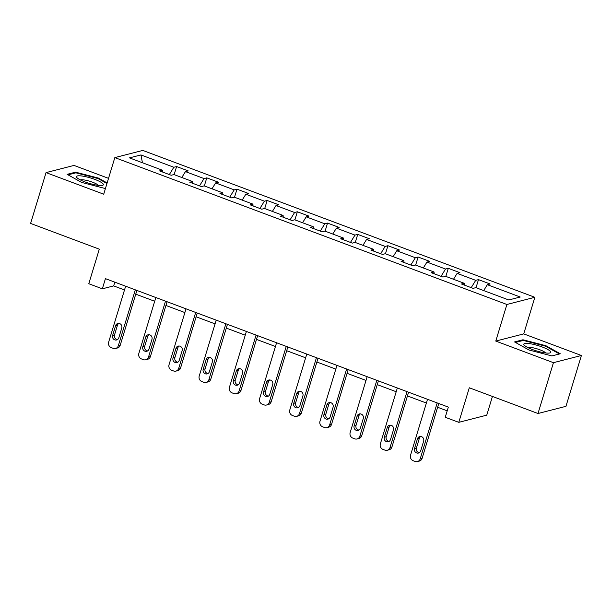 <?xml version="1.0" encoding="UTF-8"?>
<svg xmlns="http://www.w3.org/2000/svg" width="612" height="612" viewBox="0 0 612 612"><rect width="100%" height="100%" fill="white"/><g stroke="black" fill="none" stroke-linecap="round" stroke-linejoin="round"><path stroke-width="0.92" d="M108.531 178.352L74.006 165.424L46.045 172.607L30.6 223.434L99.297 249.168L88.794 283.738L102.342 288.81L113.679 285.903L124.504 289.958M534.85 297.294L142.795 150.422L114.834 157.605L506.889 304.478L534.85 297.294L523.734 333.892L495.774 341.075L553.439 362.679L581.4 355.495L523.734 333.892M581.4 355.495L565.955 406.33L537.994 413.513L469.297 387.779L458.793 422.341L486.754 415.158L492.438 396.446M553.439 362.679L537.994 413.513M162.486 172.003L162.348 170.205L159.594 170.916L171.207 175.262L173.961 174.558L192.543 181.519L189.781 182.223L201.394 186.576L204.148 185.864L222.73 192.826L219.968 193.53L231.581 197.883L234.342 197.171L252.917 204.133L250.155 204.844L261.768 209.189L264.529 208.485L283.104 215.439L280.35 216.151L291.955 220.496L294.716 219.792L313.29 226.754L310.536 227.457L322.149 231.81L324.903 231.099L343.485 238.06L340.723 238.764L352.336 243.117L355.09 242.406L373.672 249.367L370.91 250.078L382.523 254.424L385.277 253.72L403.859 260.674L401.097 261.385L412.71 265.738L415.472 265.027L434.046 271.988L431.284 272.692L442.897 277.045L445.658 276.333L464.233 283.295L461.479 283.999L473.084 288.351L475.845 287.64L508.74 299.964L520.231 297.019L487.336 284.695L490.09 283.983L478.477 279.63L476.029 287.709M162.348 170.205L129.453 157.881L140.944 154.935L173.839 167.26L176.6 166.548L174.145 174.627M478.477 279.63L475.723 280.342L457.141 273.38L459.903 272.677L448.29 268.324L445.536 269.035L426.954 262.074L429.716 261.37L418.103 257.017L415.341 257.728L396.767 250.767L399.529 250.056L387.916 245.71L385.155 246.414L366.58 239.46L369.334 238.749L357.729 234.396L354.968 235.107L336.393 228.146L339.147 227.442L327.535 223.089L324.781 223.801L306.199 216.839L308.961 216.128L297.348 211.783L294.594 212.494L276.012 205.533L278.774 204.821L267.161 200.476L264.407 201.18L245.825 194.226L248.587 193.514L236.974 189.162L234.212 189.873L215.638 182.911L218.4 182.208L206.787 177.855L204.025 178.566L185.451 171.605L188.205 170.893L176.6 166.548M458.793 422.341L445.245 417.269L448.336 407.102L105.432 278.644L102.342 288.81M192.673 183.309L192.543 181.519M185.451 171.605L181.818 177.495M204.025 178.566L199.52 185.872M222.86 194.616L222.73 192.826M215.638 182.911L212.004 188.81M234.212 189.873L229.707 197.179M253.054 205.923L252.917 204.133M245.825 194.226L242.191 200.116M264.407 201.18L259.893 208.493M283.241 217.237L283.104 215.439M276.012 205.533L272.378 211.423M294.594 212.494L290.088 219.8M313.428 228.544L313.29 226.754M306.199 216.839L302.565 222.73M324.781 223.801L320.275 231.107M343.615 239.85L343.485 238.06M336.393 228.146L332.76 234.044M354.968 235.107L350.462 242.413M373.802 251.157L373.672 249.367M366.58 239.46L362.947 245.351M385.155 246.414L380.649 253.728M403.989 262.472L403.859 260.674M396.767 250.767L393.133 256.658M415.341 257.728L410.836 265.034M434.183 273.778L434.046 271.988M426.954 262.074L423.32 267.964M445.536 269.035L441.03 276.341M464.37 285.085L464.233 283.295M457.141 273.38L453.507 279.279M475.723 280.342L471.217 287.648M487.336 284.695L483.702 290.585M495.774 341.075L506.889 304.478M46.045 172.607L103.711 194.203L114.834 157.605M135.742 294.165L154.691 301.265M165.929 305.472L184.878 312.571M196.123 316.787L215.072 323.878M226.31 328.093L245.259 335.192M256.497 339.4L275.446 346.499M286.684 350.707L305.633 357.806M316.871 362.021L335.82 369.113M347.058 373.328L366.007 380.427M377.252 384.634L396.201 391.734M407.439 395.941L426.388 403.04M437.626 407.255L447.204 410.843M140.944 154.935L142.428 162.746M173.839 167.26L169.333 174.565M114.811 282.163L113.679 285.903M448.29 268.324L445.834 276.402M418.103 257.017L415.647 265.095M387.916 245.71L385.461 253.781M357.729 234.396L355.274 242.474M327.535 223.089L325.087 231.168M297.348 211.783L294.9 219.861M267.161 200.476L264.705 208.547M236.974 189.162L234.518 197.24M206.787 177.855L204.332 185.933M545.843 345.688L522.962 339.775L514.539 341.932L529.005 350.01L551.886 355.924L560.309 353.767L545.843 345.688L545.667 346.277M107.131 182.942L98.44 178.084L75.559 172.171L67.136 174.336L81.595 182.414L104.484 188.328L105.585 188.045M522.717 340.578L522.962 339.775M75.314 172.974L75.559 172.171M98.264 178.673L98.44 178.084M437.197 402.926L420.214 458.824A4.338 4.047 -104.4 0 1 415.112 461.44L413.177 460.721A4.338 4.047 -104.4 0 1 410.537 455.206L427.52 399.299M417.422 461.578L419.312 461.088A4.338 4.047 75.6 0 0 422.104 458.342L438.766 403.515M420.696 450.853A3.465 3.236 75.6 0 1 415.257 452A3.465 3.236 75.6 0 1 414.508 448.535L417.468 438.773A3.465 3.236 75.6 0 1 422.907 437.626A3.465 3.236 75.6 0 1 423.665 441.091L420.696 450.853M419.365 452.658A3.465 3.236 75.6 0 1 416.397 448.053L419.358 438.291A3.465 3.236 75.6 0 1 420.689 436.494M528.867 343.546A14.091 2.769 16.9 0 0 524.385 345.336A14.091 2.769 16.9 0 0 545.736 352.971A14.091 2.769 16.9 0 0 549.66 353.017A14.091 2.769 16.9 0 0 545.529 348.358A14.091 2.769 16.9 0 0 528.867 343.546M545.667 352.956A9.647 1.897 16.9 0 0 530.795 347.44A9.647 1.897 16.9 0 0 527.735 347.509M515.449 342.445L523.291 340.433L545.46 346.163L559.467 353.981M84.984 181.917A14.091 2.769 16.9 0 0 102.258 185.413A14.091 2.769 16.9 0 0 94.806 179.393A14.091 2.769 16.9 0 0 80.723 175.866A14.091 2.769 16.9 0 0 76.974 177.732A14.091 2.769 16.9 0 0 84.984 181.917M98.264 185.36A9.647 1.897 16.9 0 0 92.527 182.2A9.647 1.897 16.9 0 0 80.325 179.913M68.047 174.841L75.88 172.829L98.058 178.559L106.955 183.531M407.011 391.619L390.028 447.517A4.338 4.047 -104.4 0 1 384.917 450.134L382.982 449.407A4.338 4.047 -104.4 0 1 380.35 443.891L397.333 387.993M387.235 450.264L389.125 449.782A4.338 4.047 75.6 0 0 391.917 447.035L408.571 392.208M390.51 439.546A3.465 3.236 75.6 0 1 385.07 440.694A3.465 3.236 75.6 0 1 384.313 437.228L387.281 427.467A3.465 3.236 75.6 0 1 392.72 426.319A3.465 3.236 75.6 0 1 393.47 429.785L390.51 439.546M389.178 441.344A3.465 3.236 75.6 0 1 386.203 436.738L389.171 426.985A3.465 3.236 75.6 0 1 390.502 425.179M376.824 380.312L359.841 436.211A4.338 4.047 -104.4 0 1 354.731 438.827L352.795 438.1A4.338 4.047 -104.4 0 1 350.163 432.585L367.146 376.686M357.048 438.957L358.938 438.475A4.338 4.047 75.6 0 0 361.73 435.721L378.384 380.894M360.323 428.239A3.465 3.236 75.6 0 1 354.883 429.387A3.465 3.236 75.6 0 1 354.126 425.921L357.094 416.16A3.465 3.236 75.6 0 1 362.534 415.012A3.465 3.236 75.6 0 1 363.283 418.478L360.323 428.239M358.992 430.037A3.465 3.236 75.6 0 1 356.016 425.432L358.984 415.67A3.465 3.236 75.6 0 1 360.315 413.873M346.637 368.998L329.646 424.904A4.338 4.047 -104.4 0 1 324.544 427.52L322.608 426.793A4.338 4.047 -104.4 0 1 319.977 421.278L336.96 365.379M326.862 427.65L328.751 427.168A4.338 4.047 75.6 0 0 331.536 424.414L348.197 369.587M330.136 416.933A3.465 3.236 75.6 0 1 324.689 418.08A3.465 3.236 75.6 0 1 323.939 414.607L326.907 404.846A3.465 3.236 75.6 0 1 332.347 403.698A3.465 3.236 75.6 0 1 333.096 407.171L330.136 416.933M328.805 418.73A3.465 3.236 75.6 0 1 325.829 414.125L328.797 404.364A3.465 3.236 75.6 0 1 330.12 402.566M316.442 357.691L299.459 413.59A4.338 4.047 -104.4 0 1 294.357 416.206L292.421 415.487A4.338 4.047 -104.4 0 1 289.79 409.971L306.773 354.065M296.667 416.344L298.557 415.854A4.338 4.047 75.6 0 0 301.349 413.108L318.01 358.28M299.941 405.618A3.465 3.236 75.6 0 1 294.502 406.766A3.465 3.236 75.6 0 1 293.752 403.3L296.721 393.539A3.465 3.236 75.6 0 1 302.16 392.391A3.465 3.236 75.6 0 1 302.909 395.857L299.941 405.618M298.618 407.424A3.465 3.236 75.6 0 1 295.642 402.818L298.602 393.057A3.465 3.236 75.6 0 1 299.934 391.252M286.255 346.384L269.272 402.283A4.338 4.047 -104.4 0 1 264.17 404.899L262.234 404.172A4.338 4.047 -104.4 0 1 259.595 398.657L276.578 342.758M266.48 405.029L268.37 404.547A4.338 4.047 75.6 0 0 271.162 401.801L287.824 346.973M269.754 394.312A3.465 3.236 75.6 0 1 264.315 395.459A3.465 3.236 75.6 0 1 263.565 391.994L266.526 382.232A3.465 3.236 75.6 0 1 271.965 381.085A3.465 3.236 75.6 0 1 272.723 384.55L269.754 394.312M268.423 396.109A3.465 3.236 75.6 0 1 265.455 391.504L268.416 381.75A3.465 3.236 75.6 0 1 269.747 379.945M256.068 335.078L239.085 390.976A4.338 4.047 -104.4 0 1 233.983 393.593L232.047 392.866A4.338 4.047 -104.4 0 1 229.408 387.35L246.391 331.452M236.293 393.723L238.183 393.241A4.338 4.047 75.6 0 0 240.975 390.487L257.629 335.659M239.567 383.005A3.465 3.236 75.6 0 1 234.128 384.152A3.465 3.236 75.6 0 1 233.379 380.687L236.339 370.926A3.465 3.236 75.6 0 1 241.778 369.778A3.465 3.236 75.6 0 1 242.536 373.243L239.567 383.005M238.236 384.803A3.465 3.236 75.6 0 1 235.26 380.197L238.229 370.436A3.465 3.236 75.6 0 1 239.56 368.638M225.882 323.763L208.899 379.67A4.338 4.047 -104.4 0 1 203.788 382.286L201.853 381.559A4.338 4.047 -104.4 0 1 199.221 376.043L216.204 320.145M206.106 382.416L207.996 381.926A4.338 4.047 75.6 0 0 210.788 379.18L227.442 324.352M209.38 371.691A3.465 3.236 75.6 0 1 203.941 372.846A3.465 3.236 75.6 0 1 203.184 369.373L206.152 359.611A3.465 3.236 75.6 0 1 211.591 358.464A3.465 3.236 75.6 0 1 212.341 361.937L209.38 371.691M208.049 373.496A3.465 3.236 75.6 0 1 205.074 368.891L208.042 359.129A3.465 3.236 75.6 0 1 209.373 357.332M195.695 312.457L178.712 368.355A4.338 4.047 -104.4 0 1 173.601 370.971L171.666 370.252A4.338 4.047 -104.4 0 1 169.034 364.737L186.017 308.83M175.919 371.109L177.809 370.62A4.338 4.047 75.6 0 0 180.601 367.873L197.255 313.046M179.194 360.384A3.465 3.236 75.6 0 1 173.754 361.531A3.465 3.236 75.6 0 1 172.997 358.066L175.965 348.305A3.465 3.236 75.6 0 1 181.404 347.157A3.465 3.236 75.6 0 1 182.154 350.622L179.194 360.384M177.863 362.189A3.465 3.236 75.6 0 1 174.887 357.584L177.855 347.823A3.465 3.236 75.6 0 1 179.178 346.017M165.508 301.15L148.517 357.048A4.338 4.047 -104.4 0 1 143.415 359.665L141.479 358.938A4.338 4.047 -104.4 0 1 138.847 353.422L155.831 297.524M145.725 359.795L147.614 359.313A4.338 4.047 75.6 0 0 150.407 356.567L167.068 301.731M148.999 349.077A3.465 3.236 75.6 0 1 143.56 350.225A3.465 3.236 75.6 0 1 142.81 346.759L145.778 336.998A3.465 3.236 75.6 0 1 151.218 335.85A3.465 3.236 75.6 0 1 151.967 339.316L148.999 349.077M147.676 350.875A3.465 3.236 75.6 0 1 144.7 346.27L147.668 336.516A3.465 3.236 75.6 0 1 148.991 334.71M135.313 289.843L118.33 345.742A4.338 4.047 -104.4 0 1 113.228 348.358L111.292 347.631A4.338 4.047 -104.4 0 1 108.653 342.116L125.644 286.217M115.538 348.488L117.428 348.006A4.338 4.047 75.6 0 0 120.22 345.252L136.881 290.425M118.812 337.77A3.465 3.236 75.6 0 1 113.373 338.918A3.465 3.236 75.6 0 1 112.623 335.445L115.584 325.691A3.465 3.236 75.6 0 1 121.031 324.544A3.465 3.236 75.6 0 1 121.78 328.009L118.812 337.77M117.489 339.568A3.465 3.236 75.6 0 1 114.513 334.963L117.473 325.202A3.465 3.236 75.6 0 1 118.805 323.404M422.104 458.342L420.214 458.824M414.508 448.535L416.397 448.053M417.468 438.773L419.358 438.291M391.917 447.035L390.028 447.517M384.313 437.228L386.203 436.738M387.281 427.467L389.171 426.985M361.73 435.721L359.841 436.211M354.126 425.921L356.016 425.432M357.094 416.16L358.984 415.67M331.536 424.414L329.646 424.904M323.939 414.607L325.829 414.125M326.907 404.846L328.797 404.364M301.349 413.108L299.459 413.59M293.752 403.3L295.642 402.818M296.721 393.539L298.602 393.057M271.162 401.801L269.272 402.283M263.565 391.994L265.455 391.504M266.526 382.232L268.416 381.75M240.975 390.487L239.085 390.976M233.379 380.687L235.26 380.197M236.339 370.926L238.229 370.436M210.788 379.18L208.899 379.67M203.184 369.373L205.074 368.891M206.152 359.611L208.042 359.129M180.601 367.873L178.712 368.355M172.997 358.066L174.887 357.584M175.965 348.305L177.855 347.823M150.407 356.567L148.517 357.048M142.81 346.759L144.7 346.27M145.778 336.998L147.668 336.516M120.22 345.252L118.33 345.742M112.623 335.445L114.513 334.963M115.584 325.691L117.473 325.202"/></g></svg>
